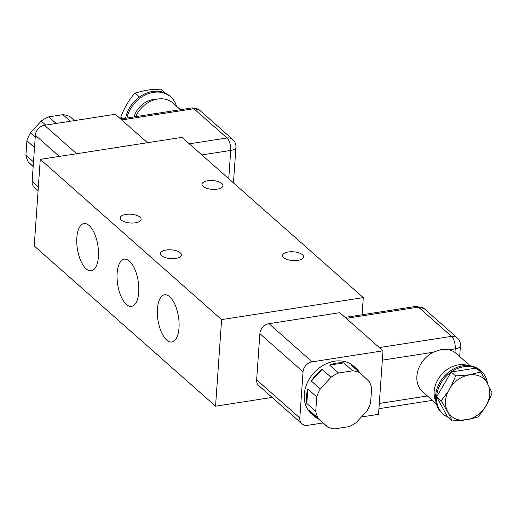 <?xml version="1.0" encoding="UTF-8"?>
<svg xmlns="http://www.w3.org/2000/svg" width="518" height="518" viewBox="0 0 518 518"><rect width="100%" height="100%" fill="white"/><g stroke="black" fill="none" stroke-linecap="round" stroke-linejoin="round"><path stroke-width="0.78" d="M45.713 125.091L41.187 121.089A31.844 25.401 -48.5 0 1 48.711 116.867L62.879 114.666A31.844 25.401 -48.5 0 1 69.969 116.615L74.495 120.616M62.879 114.666L70.338 121.264M135.671 116.667A25.473 20.319 -48.5 0 1 157.653 99.055A25.473 20.319 -48.5 0 1 172.908 103.056L180.439 109.706M283.734 257.627A10.509 4.39 -176 0 1 282.601 255.439A10.509 4.39 -176 0 1 290.792 251.748A10.509 4.39 -176 0 1 302.434 254.72A10.509 4.39 -176 0 1 303.567 256.909A10.509 4.39 -176 0 1 295.377 260.599A10.509 4.39 -176 0 1 283.734 257.627M203.14 186.409A10.509 4.39 -176 0 1 202.014 184.22A10.509 4.39 -176 0 1 210.198 180.529A10.509 4.39 -176 0 1 221.846 183.501A10.509 4.39 -176 0 1 222.98 185.684A10.509 4.39 -176 0 1 214.789 189.381A10.509 4.39 -176 0 1 203.14 186.409M161.584 255.672A10.509 4.39 -176 0 1 160.451 253.49A10.509 4.39 -176 0 1 168.641 249.799A10.509 4.39 -176 0 1 180.283 252.771A10.509 4.39 -176 0 1 181.417 254.953A10.509 4.39 -176 0 1 173.226 258.65A10.509 4.39 -176 0 1 161.584 255.672M121.283 220.066A10.509 4.39 -176 0 1 120.157 217.877A10.509 4.39 -176 0 1 128.341 214.187A10.509 4.39 -176 0 1 139.989 217.159A10.509 4.39 -176 0 1 141.116 219.347A10.509 4.39 -176 0 1 132.932 223.038A10.509 4.39 -176 0 1 121.283 220.066M86.111 268.823A23.88 10.386 81.2 0 1 76.787 243.091A23.88 10.386 81.2 0 1 83.961 223.582A23.88 10.386 81.2 0 1 89.141 225.537A23.88 10.386 81.2 0 1 98.472 251.269A23.88 10.386 81.2 0 1 91.297 270.778A23.88 10.386 81.2 0 1 86.111 268.823M126.411 304.435A23.88 10.386 81.2 0 1 117.081 278.697A23.88 10.386 81.2 0 1 124.255 259.188A23.88 10.386 81.2 0 1 129.435 261.143A23.88 10.386 81.2 0 1 138.766 286.881A23.88 10.386 81.2 0 1 131.591 306.391A23.88 10.386 81.2 0 1 126.411 304.435M166.705 340.048A23.88 10.386 81.2 0 1 157.375 314.309A23.88 10.386 81.2 0 1 164.549 294.8A23.88 10.386 81.2 0 1 169.729 296.756A23.88 10.386 81.2 0 1 179.06 322.487A23.88 10.386 81.2 0 1 171.885 341.997A23.88 10.386 81.2 0 1 166.705 340.048M134.071 116.913A20.701 16.511 -48.5 0 1 153.037 99.566A20.701 16.511 -48.5 0 1 156.086 99.352M313.668 415.825L311.512 413.914A31.844 25.401 -48.5 0 1 304.267 394.457A31.844 25.401 -48.5 0 1 323.355 365.229A31.844 25.401 -48.5 0 1 353.684 366.194L355.847 368.104A31.844 25.401 131.5 0 0 350.893 364.866L359.816 372.753A31.844 25.401 131.5 0 0 352.726 370.804L343.803 362.917A31.844 25.401 131.5 0 0 329.636 365.119L338.558 372.999A31.844 25.401 131.5 0 0 331.034 377.221L322.112 369.334A31.844 25.401 131.5 0 0 311.376 381.093L320.299 388.979A31.844 25.401 131.5 0 0 316.751 396.892L307.828 389.005A31.844 25.401 131.5 0 0 306.423 396.367A31.844 25.401 131.5 0 0 306.818 403.438L315.74 411.324A31.844 25.401 131.5 0 0 318.246 418.298L309.324 410.411A31.844 25.401 131.5 0 0 313.668 415.825A31.844 25.401 131.5 0 0 318.628 419.062L327.551 426.949A31.844 25.401 131.5 0 0 334.641 428.891L348.808 426.69A31.844 25.401 131.5 0 0 356.332 422.474L367.061 410.716A31.844 25.401 131.5 0 0 370.61 402.803L371.62 388.377A31.844 25.401 131.5 0 0 369.12 381.403L359.816 372.753M359.66 372.617A31.844 25.401 131.5 0 0 355.847 368.104M467.793 365.507A25.473 20.319 131.5 0 0 458.436 364.86A25.473 20.319 131.5 0 0 435.903 401.592M379.325 347.584L451.521 336.363A9.551 4.157 81.2 0 1 455.231 348.841L448.951 349.812A25.473 20.319 -48.5 0 1 454.979 352.46L470.163 365.734M448.951 349.812L441.103 349.546L433.177 352.266A25.473 20.319 131.5 0 0 422.682 391.776L436.421 403.917M176.444 106.177A28.658 22.863 131.5 0 0 170.7 96.853A28.658 22.863 131.5 0 0 145.39 94.936A28.658 22.863 131.5 0 0 126.852 118.033M125.621 118.227A28.658 22.863 -48.5 0 1 139.31 97.093A28.658 22.863 -48.5 0 1 165.248 93.059A28.658 22.863 -48.5 0 1 169.697 95.959L170.7 96.853M443.168 414.128L442.158 413.235A28.658 22.863 -48.5 0 1 435.638 395.726A28.658 22.863 -48.5 0 1 452.816 369.418A28.658 22.863 -48.5 0 1 480.115 370.286L481.125 371.173A28.658 22.863 131.5 0 0 476.256 368.084A28.658 22.863 131.5 0 0 451.197 371.976A28.658 22.863 131.5 0 0 436.648 396.613A28.658 22.863 131.5 0 0 436.629 396.872A28.658 22.863 131.5 0 0 443.168 414.128A28.658 22.863 131.5 0 0 447.61 417.029L436.629 396.872L451.197 371.976L476.256 368.084L480.73 372.034L486.305 381.313L492.1 392.897C488.688 402.013 484 410.029 478.023 416.951L468.576 419.457L452.084 420.985L447.61 417.029M487.483 383.475A28.658 22.863 131.5 0 0 481.125 371.173M486.305 381.313A24.838 19.814 131.5 0 0 469.191 374.974A24.838 19.814 131.5 0 0 450.802 386.836L455.672 375.926L469.166 374.831L480.73 372.034M48.711 116.867L56.171 123.465M34.512 147.488L26.904 140.767A31.844 25.401 -48.5 0 1 30.452 132.848L35.237 137.076M33.191 166.395L28.406 162.166A31.844 25.401 -48.5 0 1 25.9 155.199L33.502 161.914M30.452 132.848L41.187 121.089M33.178 166.595L28.406 162.166M25.9 155.199L26.904 140.767M38.099 190.624L34.311 187.276A9.551 7.621 -48.5 0 1 32.135 181.436L35.366 135.263A9.551 7.621 -48.5 0 1 44.47 125.278L115.307 114.271L147.494 142.715M40.281 159.376L221.613 319.619L215.559 406.203L34.227 245.959L40.281 159.376L181.96 137.361L363.286 297.604L362.088 314.763M221.613 319.619L363.286 297.604M215.559 406.203L272.105 397.416M301.994 423.828L258.819 385.67A9.551 7.621 -48.5 0 1 256.643 379.836L259.874 333.657A9.551 7.621 -48.5 0 1 268.978 323.679L339.814 312.671L382.99 350.822L312.153 361.829A9.551 7.621 131.5 0 0 303.043 371.814L299.818 417.987A9.551 7.621 131.5 0 0 301.994 423.828A9.551 7.621 131.5 0 0 307.711 425.323L323.025 422.947M361.337 416.99L378.548 414.316L382.99 350.822M329.636 365.119L343.803 362.917M352.726 370.804L338.558 372.999M318.246 418.298L327.551 426.949M331.034 377.221L320.299 388.979M316.751 396.892L315.74 411.324M318.628 419.062L309.324 410.411M306.818 403.438L307.828 389.005M311.376 381.093L322.112 369.334M139.31 97.093L134.835 93.136L144.282 90.637L149.339 89.847L160.781 89.109L165.248 93.059M134.835 93.136C128.891 100.013 124.203 108.029 120.765 117.191L122.488 118.713M120.765 117.191L121.503 118.868M451.197 371.976L455.672 375.926M452.084 420.985C449.702 415.404 446.043 408.689 441.103 400.828L436.629 396.872M441.103 400.828L447.966 391.686L450.802 386.836M468.576 419.457A24.838 19.814 131.5 0 0 488.519 385.379M447.966 391.686A24.838 19.814 131.5 0 0 463.526 420.24M38.358 186.933L32.135 181.436M35.366 135.263L59.311 156.423M76.658 153.723L44.47 125.278M201.839 154.927L230.73 150.44L228.749 178.71M189.284 143.829L227.013 137.969A9.551 4.157 81.2 0 1 230.73 150.44A9.551 3.995 4 0 0 235.943 147.293L233.45 182.867M121.717 119.936L193.913 108.715L227.013 137.969A9.551 7.621 -48.5 0 1 232.737 139.465C235.023 141.589 236.091 144.198 235.943 147.293M120.655 118.998L191.841 107.932A9.551 4.157 81.2 0 1 193.913 108.715A9.551 7.621 -48.5 0 1 199.637 110.217L232.737 139.465M312.153 361.829L268.978 323.679M303.043 371.814L259.874 333.657M299.818 417.987L256.643 379.836M424.138 308.611A9.551 7.621 131.5 0 0 418.421 307.116L451.521 336.363A9.551 7.621 -48.5 0 1 457.239 337.865L424.138 308.611L416.349 306.332A9.551 4.157 81.2 0 1 418.421 307.116L346.225 318.337M379.305 403.457L427.441 395.979M382.336 360.165L433.177 352.266M459.693 356.481L460.444 345.687A9.551 3.995 -176 0 1 455.231 348.841L454.979 352.46M191.841 107.932L199.637 110.217M416.349 306.332L345.163 317.398M432.426 400.382L378.943 408.696M460.444 345.687C460.593 342.592 459.531 339.989 457.239 337.865"/></g></svg>
